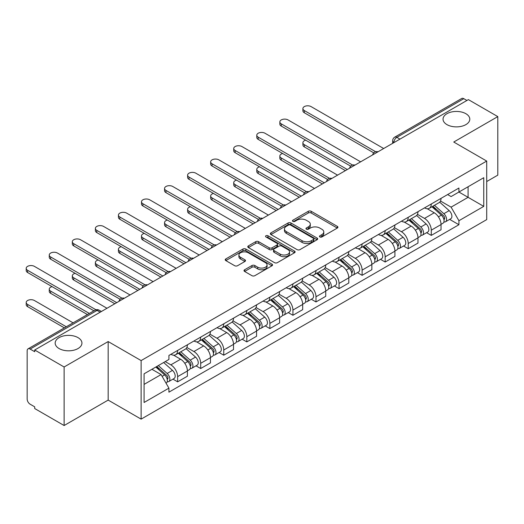 <?xml version="1.0" encoding="UTF-8"?>
<svg xmlns="http://www.w3.org/2000/svg" width="524" height="524" viewBox="0 0 524 524"><rect width="100%" height="100%" fill="white"/><g stroke="black" fill="none" stroke-linecap="round" stroke-linejoin="round"><path stroke-width="0.79" d="M319.876 236.953A1.434 0.832 0 0 0 321.906 236.953L337.325 228.051A2.05 1.186 0 0 0 337.921 227.213A2.05 1.186 0 0 0 337.325 226.375L311.204 211.296A2.05 1.186 0 0 0 308.302 211.296L292.89 220.198A1.434 0.832 0 0 0 292.471 220.787A1.434 0.832 0 0 0 292.89 221.37A1.434 0.832 0 0 0 294.92 221.37L296.918 220.218A6.563 3.792 0 0 1 306.199 220.218L308.374 221.475A6.563 3.792 0 0 1 310.3 224.161A6.563 3.792 0 0 1 308.374 226.84L306.383 227.992A1.434 0.832 0 0 0 305.964 228.575A1.434 0.832 0 0 0 306.383 229.165A1.434 0.832 0 0 0 308.413 229.165L310.411 228.012A6.563 3.792 0 0 1 319.692 228.012L321.867 229.27A6.563 3.792 0 0 1 323.793 231.949A6.563 3.792 0 0 1 321.867 234.628L319.876 235.78A1.434 0.832 0 0 0 319.457 236.363A1.434 0.832 0 0 0 319.876 236.953L319.876 235.78M78.01 337.626A13.382 7.722 0 0 0 63.43 335.956A13.382 7.722 0 0 0 55.171 343.089A13.382 7.722 0 0 0 59.094 348.552A13.382 7.722 0 0 0 73.674 350.229A13.382 7.722 0 0 0 81.934 343.089A13.382 7.722 0 0 0 78.01 337.626M465.875 113.701A13.382 7.722 0 0 0 451.295 112.025A13.382 7.722 0 0 0 443.035 119.158A13.382 7.722 0 0 0 446.952 124.62A13.382 7.722 0 0 0 461.533 126.297A13.382 7.722 0 0 0 469.792 119.158A13.382 7.722 0 0 0 465.875 113.701M244.61 269.768A2.05 1.186 0 0 0 244.007 270.607A2.05 1.186 0 0 0 244.61 271.445L251.939 275.676A2.05 1.186 0 0 0 254.841 275.676L271.963 265.792A2.05 1.186 0 0 0 272.559 264.954A2.05 1.186 0 0 0 271.963 264.116L245.841 249.038A2.05 1.186 0 0 0 242.939 249.038L225.824 258.922A2.05 1.186 0 0 0 225.222 259.76A2.05 1.186 0 0 0 225.824 260.598L234.673 265.707A2.05 1.186 0 0 0 237.575 265.707L244.898 261.476A2.05 1.186 0 0 0 245.501 260.638A2.05 1.186 0 0 0 244.898 259.799L240.509 257.264A5.489 3.17 0 0 1 238.905 255.024A5.489 3.17 0 0 1 242.291 252.096A5.489 3.17 0 0 1 248.271 252.784L265.465 262.714A5.489 3.17 0 0 1 267.076 264.954A5.489 3.17 0 0 1 263.683 267.882A5.489 3.17 0 0 1 257.703 267.194L254.841 265.537A2.05 1.186 0 0 0 251.939 265.537L244.61 269.768L244.61 271.445M141.126 360.584L108.167 341.556L64.118 366.983L34.702 349.999L468.384 99.619L497.8 116.603L453.751 142.03L486.711 161.065L141.126 360.584L141.126 419.128L486.711 219.608L486.711 161.065M297.062 249.621A2.05 1.186 0 0 0 299.964 249.621L317.086 239.737A2.05 1.186 0 0 0 317.682 238.898A2.05 1.186 0 0 0 317.086 238.06L290.964 222.988A2.05 1.186 0 0 0 288.062 222.988L270.947 232.872A2.05 1.186 0 0 0 270.345 233.704A2.05 1.186 0 0 0 270.947 234.542L297.062 249.621M266.513 237.261A1.434 0.832 0 0 1 267.967 237.464L267.967 235.761L294.521 251.088A2.05 1.186 0 0 1 295.123 251.926A2.05 1.186 0 0 1 294.521 252.764L277.399 262.648A2.05 1.186 0 0 1 274.497 262.648L248.383 247.57L248.383 245.894A2.05 1.186 0 0 0 247.78 246.732A2.05 1.186 0 0 0 248.383 247.57M248.383 245.894L255.712 241.662A2.05 1.186 0 0 1 258.614 241.662L269.205 247.78A2.05 1.186 0 0 0 272.107 247.78L276.967 244.977A2.05 1.186 0 0 0 277.569 244.138A2.05 1.186 0 0 0 276.967 243.3L265.937 236.933A1.434 0.832 0 0 1 265.517 236.344A1.434 0.832 0 0 1 266.402 235.577A1.434 0.832 0 0 1 267.967 235.761M64.118 366.983L64.118 425.527L34.702 408.543L34.702 406.84L30.123 404.194A4.179 2.417 -120 0 1 27.163 399.072L27.163 350.772A4.179 2.417 -120 0 1 28.027 348.86L94.988 310.195A4.179 2.417 60 0 1 97.078 310.404L30.123 349.063A4.179 2.417 -120 0 0 28.027 348.86M486.711 181.546L497.8 175.14L497.8 116.603M64.118 425.527L108.167 400.094L141.126 419.128M34.702 349.999L34.702 351.709L30.123 349.063M399.95 139.129L396.845 137.34A4.179 2.417 60 0 0 394.755 137.131L461.709 98.473A4.179 2.417 60 0 1 463.806 98.682L396.845 137.34A4.179 2.417 120 0 0 393.891 142.456L393.891 142.626M466.91 100.47L463.806 98.682M431.285 203.987A9.615 5.554 60 0 1 429.294 208.303L439.046 202.67A9.615 5.554 -120 0 0 441.038 198.354M417.438 214.342L424.486 218.41A9.615 5.554 60 0 1 431.285 230.187L441.038 224.554A9.615 5.554 -120 0 0 434.239 212.777L427.256 208.749M441.038 224.554L441.038 229.761L431.285 235.394L426.608 232.695M429.294 208.303A9.615 5.554 60 0 1 424.558 207.871M431.285 230.187L431.285 235.394M408.222 217.303A9.615 5.554 60 0 1 406.231 221.619L415.991 215.986A9.615 5.554 -120 0 0 417.982 211.67M403.546 246.005L408.229 248.703L417.982 243.071L417.982 237.87A9.615 5.554 -120 0 0 411.183 226.093L404.201 222.058M406.231 221.619A9.615 5.554 60 0 1 401.502 221.18M394.382 227.652L401.423 231.726A9.615 5.554 60 0 1 408.229 243.503L408.229 248.703M385.166 230.612A9.615 5.554 60 0 1 383.175 234.929L392.928 229.296A9.615 5.554 -120 0 0 394.919 224.979M380.49 259.321L385.166 262.02L394.926 256.387L394.926 251.179A9.615 5.554 -120 0 0 388.12 239.403L381.138 235.374M383.175 234.929A9.615 5.554 60 0 1 378.439 234.497M371.32 240.968L378.367 245.036A9.615 5.554 60 0 1 385.166 256.812L385.166 262.02M362.11 243.929A9.615 5.554 60 0 1 360.119 248.245L369.872 242.612A9.615 5.554 -120 0 0 371.863 238.296M357.434 272.631L362.11 275.329L371.863 269.696L371.863 264.496A9.615 5.554 -120 0 0 365.064 252.719L358.082 248.684M360.119 248.245A9.615 5.554 60 0 1 355.383 247.806M348.264 254.278L355.311 258.352A9.615 5.554 60 0 1 362.11 270.129L362.11 275.329M339.048 257.238A9.615 5.554 60 0 1 337.056 261.555L346.816 255.922A9.615 5.554 -120 0 0 348.807 251.605M334.371 285.947L339.048 288.645L348.807 283.012L348.807 277.805A9.615 5.554 -120 0 0 342.008 266.028L335.026 262M337.056 261.555A9.615 5.554 60 0 1 332.321 261.122M325.201 267.594L332.249 271.661A9.615 5.554 60 0 1 339.048 283.438L339.048 288.645M315.992 270.554A9.615 5.554 60 0 1 314 274.871L323.753 269.238A9.615 5.554 -120 0 0 325.745 264.921M311.315 299.256L315.992 301.955L325.745 296.322L325.745 291.121A9.615 5.554 -120 0 0 318.946 279.344L311.963 275.31M314 274.871A9.615 5.554 60 0 1 309.265 274.432M302.145 280.903L309.193 284.977A9.615 5.554 60 0 1 315.992 296.754L315.992 301.955M292.929 283.864A9.615 5.554 60 0 1 290.938 288.18L300.697 282.547A9.615 5.554 -120 0 0 302.689 278.231M288.252 312.573L292.929 315.271L302.689 309.638L302.689 304.431A9.615 5.554 -120 0 0 295.89 292.654L288.907 288.626M290.938 288.18A9.615 5.554 60 0 1 286.209 287.748M279.089 294.219L286.13 298.287A9.615 5.554 60 0 1 292.929 310.064L292.929 315.271M269.873 297.18A9.615 5.554 60 0 1 267.882 301.497L277.635 295.863A9.615 5.554 -120 0 0 279.626 291.547M265.196 325.882L269.873 328.581L279.626 322.948L279.626 317.747A9.615 5.554 -120 0 0 272.827 305.97L265.845 301.935M267.882 301.497A9.615 5.554 60 0 1 263.146 301.058M256.026 307.529L263.074 311.603A9.615 5.554 60 0 1 269.873 323.38L269.873 328.581M246.817 310.49A9.615 5.554 60 0 1 244.826 314.806L254.579 309.173A9.615 5.554 -120 0 0 256.57 304.857M242.134 339.198L246.817 341.897L256.57 336.264L256.57 331.057A9.615 5.554 -120 0 0 249.771 319.28L242.789 315.252M244.826 314.806A9.615 5.554 60 0 1 240.09 314.374M232.97 320.845L240.012 324.913A9.615 5.554 60 0 1 246.817 336.69L246.817 341.897M223.755 323.806A9.615 5.554 60 0 1 221.763 328.122L231.523 322.489A9.615 5.554 -120 0 0 233.508 318.173M219.078 352.508L223.755 355.207L233.514 349.574L233.514 344.373A9.615 5.554 -120 0 0 226.709 332.596L219.726 328.561M221.763 328.122A9.615 5.554 60 0 1 217.028 327.683M209.908 334.155L216.956 338.229A9.615 5.554 60 0 1 223.755 350.006L223.755 355.207M200.699 337.115A9.615 5.554 60 0 1 198.707 341.432L208.46 335.799A9.615 5.554 -120 0 0 210.452 331.482M196.022 365.817L200.699 368.523L210.452 362.89L210.452 357.682A9.615 5.554 -120 0 0 203.653 345.906L196.67 341.877M198.707 341.432A9.615 5.554 60 0 1 193.972 341M186.852 347.471L193.9 351.539A9.615 5.554 60 0 1 200.699 363.315L200.699 368.523M177.636 350.432A9.615 5.554 60 0 1 175.645 354.748L185.404 349.115A9.615 5.554 -120 0 0 187.396 344.799M172.959 379.134L177.636 381.832L187.396 376.199L187.396 370.999A9.615 5.554 -120 0 0 180.597 359.222L173.614 355.187M175.645 354.748A9.615 5.554 60 0 1 170.916 354.309M165.224 361.606L170.837 364.855A9.615 5.554 60 0 1 177.636 376.632L177.636 381.832M447.62 194.555L451.092 196.566L483.757 177.702L468.089 186.747L468.089 197.332L451.092 207.144L440.501 201.026M144.087 384.393L161.084 374.581L168.918 388.146L144.087 402.484L144.087 373.815L168.918 359.477L168.918 355.462L458.926 188.031L458.926 192.039L483.757 206.377L458.926 220.715L451.092 207.144M483.757 177.702L483.757 206.377M168.918 388.146L168.918 392.162L458.926 224.724L458.926 220.715M108.167 341.556L108.167 400.094M161.084 374.581L151.921 369.289M449.664 219.379L458.926 224.724M320.452 237.156L321.867 236.337A6.563 3.792 0 0 0 323.793 233.652L323.793 231.949M310.3 224.161L310.3 225.864A6.563 3.792 0 0 1 308.374 228.543L306.959 229.368M337.292 228.071L311.204 213.006A2.05 1.186 0 0 0 308.302 213.006L293.46 221.573M317.053 239.756L290.964 224.691A2.05 1.186 0 0 0 288.062 224.691L270.974 234.562M313.457 239.488A1.434 0.832 0 0 0 313.876 238.898A1.434 0.832 0 0 0 313.457 238.315L290.532 225.078A1.434 0.832 0 0 0 288.501 225.078L286.399 226.296A6.563 3.792 0 0 0 284.473 228.975A6.563 3.792 0 0 0 286.399 231.654L302.066 240.699A6.563 3.792 0 0 0 311.354 240.699L313.457 239.488L313.457 241.191A1.434 0.832 0 0 0 313.876 240.608L313.876 238.898M284.473 228.975L284.473 230.678A6.563 3.792 0 0 0 286.399 233.363L286.399 231.654M313.457 241.191L311.354 242.409A6.563 3.792 0 0 1 302.066 242.409L286.399 233.363M248.409 247.583L255.712 243.372L255.712 241.662M277.569 244.138L277.569 245.841A2.05 1.186 0 0 1 276.967 246.68L272.107 249.489A2.05 1.186 0 0 1 269.205 249.489L258.614 243.372A2.05 1.186 0 0 0 255.712 243.372M267.967 237.464L294.495 252.778M280.196 254.127A5.489 3.17 0 0 0 286.176 254.815A5.489 3.17 0 0 0 289.562 251.887A5.489 3.17 0 0 0 287.958 249.647L281.899 246.149A2.05 1.186 0 0 0 278.997 246.149L274.137 248.952A2.05 1.186 0 0 0 273.535 249.791A2.05 1.186 0 0 0 274.137 250.629L280.196 254.127L280.196 255.83A5.489 3.17 0 0 0 286.176 256.518A5.489 3.17 0 0 0 289.562 253.59L289.562 251.887M273.535 249.791L273.535 251.494A2.05 1.186 0 0 0 274.137 252.332L274.137 250.629M280.196 255.83L274.137 252.332M267.076 264.954L267.076 266.657A5.489 3.17 0 0 1 263.683 269.585A5.489 3.17 0 0 1 257.703 268.897L254.841 267.247A2.05 1.186 0 0 0 251.939 267.247L244.636 271.458M238.905 255.024L238.905 256.734A5.489 3.17 0 0 0 240.509 258.974L240.509 257.264M244.872 261.489L240.509 258.974M271.93 265.806L245.841 250.741A2.05 1.186 0 0 0 242.939 250.741L225.851 260.611M431.953 206.77L441.346 215.154A5.227 3.02 60 0 1 442.99 223.237L441.038 224.364M432.202 206.993L436.623 209.548M305.708 140.19A4.808 2.777 -0 0 0 302.905 142.718A4.808 2.777 -0 0 0 304.313 144.676L347.327 169.514M432.896 206.22L443.356 215.554A2.509 1.448 60 0 1 444.142 219.432A2.509 1.448 60 0 1 443.913 219.523M434.462 205.316L443.861 213.7A5.227 3.02 60 0 1 445.498 221.783A5.227 3.02 60 0 1 443.92 221.953M439.702 202.172L449.179 210.628A5.227 3.02 60 0 1 450.823 218.711L445.498 221.783M345.408 170.621L304.313 146.897A4.808 2.777 180 0 1 302.905 144.932L302.905 142.718M373.75 152.851L304.313 112.758A4.808 2.777 180 0 1 302.905 110.8L302.905 108.579A4.808 2.777 -0 0 0 304.313 110.544L375.662 151.731M383.686 148.515L311.112 106.614A4.808 2.777 -0 0 0 305.872 106.012A4.808 2.777 -0 0 0 302.905 108.579M408.89 220.08L418.29 228.464A5.227 3.02 60 0 1 419.927 236.547L417.982 237.673M409.139 220.303L413.567 222.857M282.652 153.506A4.808 2.777 -0 0 0 279.849 156.028A4.808 2.777 -0 0 0 281.257 157.993L324.264 182.824M409.84 219.536L420.294 228.864A2.509 1.448 60 0 1 421.08 232.741A2.509 1.448 60 0 1 420.857 232.833M411.406 218.632L420.798 227.016A5.227 3.02 60 0 1 422.442 235.099A5.227 3.02 60 0 1 420.864 235.263M416.646 215.488L426.123 223.945A5.227 3.02 60 0 1 427.761 232.027L422.442 235.099M322.345 183.931L281.257 160.206A4.808 2.777 180 0 1 279.849 158.248L279.849 156.028M385.834 233.396L395.227 241.78A5.227 3.02 60 0 1 396.871 249.863L394.919 250.989M386.083 233.619L390.504 236.173M259.59 166.815A4.808 2.777 -0 0 0 256.786 169.344A4.808 2.777 -0 0 0 258.194 171.302L301.208 196.14M386.784 232.846L397.238 242.18A2.509 1.448 60 0 1 398.024 246.057A2.509 1.448 60 0 1 397.795 246.149M388.349 231.942L397.742 240.326A5.227 3.02 60 0 1 399.386 248.409A5.227 3.02 60 0 1 397.808 248.579M393.583 228.798L403.061 237.254A5.227 3.02 60 0 1 404.705 245.337L399.386 248.409M299.289 197.247L258.194 173.523A4.808 2.777 180 0 1 256.786 171.558L256.786 169.344M350.694 166.16L281.257 126.074A4.808 2.777 180 0 1 279.849 124.109L279.849 121.889A4.808 2.777 -0 0 0 281.257 123.854L352.6 165.047M360.63 161.831L288.056 119.93A4.808 2.777 -0 0 0 282.816 119.328A4.808 2.777 -0 0 0 279.849 121.889M327.631 179.477L258.194 139.384A4.808 2.777 180 0 1 256.786 137.426L256.786 135.205A4.808 2.777 -0 0 0 258.194 137.17L329.544 178.357M337.574 175.14L264.993 133.24A4.808 2.777 -0 0 0 259.753 132.638A4.808 2.777 -0 0 0 256.786 135.205M362.772 246.706L372.171 255.09A5.227 3.02 60 0 1 373.809 263.172L371.863 264.299M363.021 246.928L367.448 249.483M236.534 180.132A4.808 2.777 -0 0 0 233.73 182.653A4.808 2.777 -0 0 0 235.138 184.618L278.152 209.449M363.721 246.162L374.175 255.489A2.509 1.448 60 0 1 374.968 259.367A2.509 1.448 60 0 1 374.739 259.459M365.287 245.258L374.686 253.642A5.227 3.02 60 0 1 376.324 261.725A5.227 3.02 60 0 1 374.745 261.889M370.527 242.114L380.005 250.57A5.227 3.02 60 0 1 381.642 258.653L376.324 261.725M276.227 210.556L235.138 186.832A4.808 2.777 180 0 1 233.73 184.874L233.73 182.653M339.716 260.022L349.115 268.406A5.227 3.02 60 0 1 350.752 276.489L348.801 277.609M339.965 260.245L344.386 262.799M213.471 193.441A4.808 2.777 -0 0 0 210.668 195.963A4.808 2.777 -0 0 0 212.076 197.928L255.09 222.766M340.666 259.472L351.119 268.805A2.509 1.448 60 0 1 351.905 272.683A2.509 1.448 60 0 1 351.676 272.775M342.231 258.568L351.624 266.952A5.227 3.02 60 0 1 353.268 275.034A5.227 3.02 60 0 1 351.689 275.205M347.471 255.424L356.949 263.88A5.227 3.02 60 0 1 358.586 271.963L353.268 275.034M253.171 223.872L212.076 200.148A4.808 2.777 180 0 1 210.668 198.183L210.668 195.963M316.66 273.332L326.052 281.716A5.227 3.02 60 0 1 327.697 289.798L325.745 290.925M316.909 273.554L321.33 276.109M190.415 206.757A4.808 2.777 -0 0 0 187.612 209.279A4.808 2.777 -0 0 0 189.02 211.244L232.034 236.075M317.603 272.788L328.063 282.115A2.509 1.448 60 0 1 328.849 285.993A2.509 1.448 60 0 1 328.62 286.084M319.168 271.884L328.568 280.268A5.227 3.02 60 0 1 330.205 288.351A5.227 3.02 60 0 1 328.627 288.514M324.408 268.74L333.886 277.196A5.227 3.02 60 0 1 335.53 285.279L330.205 288.351M230.108 237.182L189.02 213.458A4.808 2.777 180 0 1 187.612 211.499L187.612 209.279M304.575 192.786L235.138 152.7A4.808 2.777 180 0 1 233.73 150.735L233.73 148.515A4.808 2.777 -0 0 0 235.138 150.48L306.481 191.673M314.511 188.457L241.937 146.556A4.808 2.777 -0 0 0 236.697 145.954A4.808 2.777 -0 0 0 233.73 148.515M281.512 206.102L212.076 166.01A4.808 2.777 180 0 1 210.668 164.051L210.668 161.831A4.808 2.777 -0 0 0 212.076 163.796L283.425 204.982M291.455 201.766L218.875 159.866A4.808 2.777 -0 0 0 213.641 159.263A4.808 2.777 -0 0 0 210.668 161.831M258.456 219.412L189.02 179.326A4.808 2.777 180 0 1 187.612 177.361L187.612 175.14A4.808 2.777 -0 0 0 189.02 177.105L260.363 218.298M268.393 215.082L195.819 173.182A4.808 2.777 -0 0 0 190.579 172.579A4.808 2.777 -0 0 0 187.612 175.14M293.597 286.648L302.996 295.032A5.227 3.02 60 0 1 304.634 303.114L302.689 304.234M293.846 286.87L298.267 289.425M167.359 220.067A4.808 2.777 -0 0 0 164.556 222.589A4.808 2.777 -0 0 0 165.964 224.554L208.971 249.385M294.547 286.097L305.001 295.431A2.509 1.448 60 0 1 305.787 299.309A2.509 1.448 60 0 1 305.558 299.401M296.112 285.194L305.505 293.578A5.227 3.02 60 0 1 307.149 301.66A5.227 3.02 60 0 1 305.571 301.831M301.352 282.05L310.83 290.506A5.227 3.02 60 0 1 312.468 298.588L307.149 301.66M207.052 250.498L165.964 226.774A4.808 2.777 180 0 1 164.556 224.809L164.556 222.589M235.4 232.728L165.964 192.636A4.808 2.777 180 0 1 164.556 190.677L164.556 188.457A4.808 2.777 -0 0 0 165.964 190.422L237.307 231.608M245.337 228.392L172.763 186.492A4.808 2.777 -0 0 0 167.523 185.889A4.808 2.777 -0 0 0 164.556 188.457M270.541 299.957L279.934 308.341A5.227 3.02 60 0 1 281.578 316.424L279.626 317.551M270.79 300.18L275.211 302.734M144.297 233.383A4.808 2.777 -0 0 0 141.493 235.905A4.808 2.777 -0 0 0 142.901 237.87L185.915 262.701M271.491 299.414L281.945 308.741A2.509 1.448 60 0 1 282.731 312.618A2.509 1.448 60 0 1 282.502 312.71M273.05 298.51L282.449 306.894A5.227 3.02 60 0 1 284.087 314.976A5.227 3.02 60 0 1 282.508 315.14M278.29 295.366L287.768 303.822A5.227 3.02 60 0 1 289.412 311.904L284.087 314.976M183.996 263.808L142.901 240.084A4.808 2.777 180 0 1 141.493 238.125L141.493 235.905M212.338 246.038L142.901 205.952A4.808 2.777 180 0 1 141.493 203.987L141.493 201.766A4.808 2.777 -0 0 0 142.901 203.731L214.251 244.924M222.274 241.708L149.7 199.808A4.808 2.777 -0 0 0 144.46 199.205A4.808 2.777 -0 0 0 141.493 201.766M247.479 313.273L256.878 321.657A5.227 3.02 60 0 1 258.515 329.74L256.57 330.86M247.728 313.496L252.155 316.051M121.24 246.693A4.808 2.777 -0 0 0 118.437 249.214A4.808 2.777 -0 0 0 119.845 251.179L162.859 276.01M248.428 312.723L258.882 322.057A2.509 1.448 60 0 1 259.675 325.935A2.509 1.448 60 0 1 259.446 326.026M249.994 311.819L259.393 320.203A5.227 3.02 60 0 1 261.031 328.286A5.227 3.02 60 0 1 259.452 328.456M255.234 308.675L264.712 317.131A5.227 3.02 60 0 1 266.349 325.214L261.031 328.286M160.934 277.124L119.845 253.4A4.808 2.777 180 0 1 118.437 251.435L118.437 249.214M189.282 259.354L119.845 219.261A4.808 2.777 180 0 1 118.437 217.303L118.437 215.082A4.808 2.777 -0 0 0 119.845 217.047L191.188 258.234M199.218 255.018L126.644 213.117A4.808 2.777 -0 0 0 121.404 212.515A4.808 2.777 -0 0 0 118.437 215.082M224.423 326.583L233.815 334.967A5.227 3.02 60 0 1 235.459 343.05L233.508 344.176M224.672 326.806L229.093 329.36M98.178 260.009A4.808 2.777 -0 0 0 95.375 262.531A4.808 2.777 -0 0 0 96.783 264.496L139.797 289.327M225.372 326.039L235.826 335.367A2.509 1.448 60 0 1 236.612 339.244A2.509 1.448 60 0 1 236.383 339.336M226.938 325.135L236.331 333.519A5.227 3.02 60 0 1 237.975 341.602A5.227 3.02 60 0 1 236.396 341.766M232.171 321.991L241.656 330.447A5.227 3.02 60 0 1 243.293 338.53L237.975 341.602M137.877 290.434L96.783 266.709A4.808 2.777 180 0 1 95.375 264.751L95.375 262.531M166.219 272.663L96.783 232.577A4.808 2.777 180 0 1 95.375 230.612L95.375 228.392A4.808 2.777 -0 0 0 96.783 230.357L168.132 271.55M176.162 268.334L103.582 226.434A4.808 2.777 -0 0 0 98.342 225.831A4.808 2.777 -0 0 0 95.375 228.392M201.367 339.899L210.759 348.283A5.227 3.02 60 0 1 212.403 356.366L210.452 357.486M201.616 340.122L206.037 342.676M75.122 273.318A4.808 2.777 -0 0 0 72.319 275.84A4.808 2.777 -0 0 0 73.727 277.805L116.741 302.636M202.31 339.349L212.764 348.683A2.509 1.448 60 0 1 213.556 352.56A2.509 1.448 60 0 1 213.327 352.652M203.875 338.445L213.275 346.829A5.227 3.02 60 0 1 214.912 354.912A5.227 3.02 60 0 1 213.334 355.082M209.115 335.301L218.593 343.757A5.227 3.02 60 0 1 220.237 351.84L214.912 354.912M114.815 303.75L73.727 280.026A4.808 2.777 180 0 1 72.319 278.061L72.319 275.84M143.163 285.98L73.727 245.887A4.808 2.777 180 0 1 72.319 243.929L72.319 241.708A4.808 2.777 -0 0 0 73.727 243.673L145.069 284.859M153.1 281.643L80.526 239.743A4.808 2.777 -0 0 0 75.286 239.141A4.808 2.777 -0 0 0 72.319 241.708M178.304 353.209L187.703 361.593A5.227 3.02 60 0 1 189.341 369.675L187.389 370.802M178.553 353.431L182.974 355.986M52.059 286.635A4.808 2.777 -0 0 0 49.256 289.156A4.808 2.777 -0 0 0 50.664 291.121L89.349 313.45M179.254 352.665L189.708 361.992A2.509 1.448 60 0 1 190.494 365.87A2.509 1.448 60 0 1 190.264 365.962M180.819 351.761L190.212 360.145A5.227 3.02 60 0 1 191.856 368.228A5.227 3.02 60 0 1 190.278 368.392M186.059 348.617L195.537 357.073A5.227 3.02 60 0 1 197.175 365.156L191.856 368.228M87.429 314.564L50.664 293.335A4.808 2.777 180 0 1 49.256 291.377L49.256 289.156M120.107 299.289L50.664 259.203A4.808 2.777 180 0 1 49.256 257.238L49.256 255.018A4.808 2.777 -0 0 0 50.664 256.983L122.013 298.176M130.044 294.96L57.463 253.059A4.808 2.777 -0 0 0 52.23 252.457A4.808 2.777 -0 0 0 49.256 255.018M155.818 367.036L164.641 374.909A5.227 3.02 60 0 1 166.285 382.992L166.023 383.136M155.91 366.983L159.918 369.302M73.091 322.843L34.407 300.507A4.808 2.777 -0 0 0 29.167 299.905A4.808 2.777 -0 0 0 26.2 302.466A4.808 2.777 -0 0 0 27.608 304.431L66.293 326.766M156.768 366.492L166.652 375.308A2.509 1.448 60 0 1 167.438 379.186A2.509 1.448 60 0 1 167.208 379.278M158.333 365.588L167.156 373.455A5.227 3.02 60 0 1 168.793 381.538A5.227 3.02 60 0 1 167.215 381.708M163.652 362.516L172.475 370.383A5.227 3.02 60 0 1 174.119 378.466L168.793 381.538M64.373 327.873L27.608 306.651A4.808 2.777 180 0 1 26.2 304.686L26.2 302.466M93.934 310.811L27.608 272.513A4.808 2.777 180 0 1 26.2 270.554L26.2 268.334A4.808 2.777 -0 0 0 27.608 270.299L95.997 309.782M106.981 308.269L34.407 266.369A4.808 2.777 -0 0 0 29.167 265.766A4.808 2.777 -0 0 0 26.2 268.334M394.035 142.541L393.891 142.456A4.179 2.417 0 0 1 392.666 140.753L392.666 143.334M200.699 363.315L210.452 357.682M223.755 350.006L233.514 344.373M246.817 336.69L256.57 331.057M269.873 323.38L279.626 317.747M292.929 310.064L302.689 304.431M315.992 296.754L325.745 291.121M339.048 283.438L348.807 277.805M362.11 270.129L371.863 264.496M385.166 256.812L394.926 251.179M408.229 243.503L417.982 237.87M177.636 376.632L187.396 370.999M170.837 364.855L180.597 359.222M193.9 351.539L203.653 345.906M216.956 338.229L226.709 332.596M240.012 324.913L249.771 319.28M263.074 311.603L272.827 305.97M286.13 298.287L295.89 292.654M309.193 284.977L318.946 279.344M332.249 271.661L342.008 266.028M355.311 258.352L365.064 252.719M378.367 245.036L388.12 239.403M401.423 231.726L411.183 226.093M424.486 218.41L434.239 212.777M377.666 151.993A4.179 2.417 120 0 0 375.819 153.06M354.604 165.309A4.179 2.417 120 0 0 352.757 166.377M331.548 178.619A4.179 2.417 120 0 0 329.701 179.686M308.485 191.935A4.179 2.417 120 0 0 306.645 193.002M285.429 205.244A4.179 2.417 120 0 0 283.582 206.312M262.373 218.56A4.179 2.417 120 0 0 260.526 219.628M239.311 231.87A4.179 2.417 120 0 0 237.464 232.938M216.255 245.186A4.179 2.417 120 0 0 214.408 246.254M193.192 258.496A4.179 2.417 120 0 0 191.345 259.563M170.136 271.812A4.179 2.417 120 0 0 168.289 272.88M147.074 285.122A4.179 2.417 120 0 0 145.233 286.189M124.018 298.438A4.179 2.417 120 0 0 122.171 299.505M100.182 312.199L97.078 310.404A4.179 2.417 120 0 1 99.174 310.195A4.179 4.179 0 0 0 94.988 310.195M321.867 236.337L321.867 234.628M306.383 229.165L306.383 227.992M308.374 228.543L308.374 226.84M292.89 221.37L292.89 220.198M308.302 213.006L308.302 211.296M311.204 213.006L311.204 211.296M337.325 228.051L337.325 226.375M270.947 234.542L270.947 232.872M288.062 224.691L288.062 222.988M290.964 224.691L290.964 222.988M317.086 239.737L317.086 238.06M302.066 242.409L302.066 240.699M311.354 242.409L311.354 240.699M258.614 243.372L258.614 241.662M269.205 249.489L269.205 247.78M272.107 249.489L272.107 247.78M276.967 246.68L276.967 244.977M294.521 252.764L294.521 251.088M251.939 267.247L251.939 265.537M254.841 267.247L254.841 265.537M257.703 268.897L257.703 267.194M244.898 261.476L244.898 259.799M225.824 260.598L225.824 258.922M242.939 250.741L242.939 249.038M245.841 250.741L245.841 249.038M271.963 265.792L271.963 264.116M441.346 215.154L438.418 216.844M444.66 218.285L443.717 218.829M449.179 210.628L443.861 213.7M304.313 146.897L304.313 144.676M304.313 110.544L304.313 112.758M418.29 228.464L415.362 230.16M421.604 231.595L420.661 232.139M426.123 223.945L420.798 227.016M281.257 160.206L281.257 157.993M395.227 241.78L392.299 243.47M398.541 244.911L397.605 245.455M403.061 237.254L397.742 240.326M258.194 173.523L258.194 171.302M281.257 123.854L281.257 126.074M258.194 137.17L258.194 139.384M372.171 255.09L369.243 256.786M375.485 258.221L374.542 258.764M380.005 250.57L374.686 253.642M235.138 186.832L235.138 184.618M349.115 268.406L346.181 270.096M352.429 271.537L351.486 272.08M356.949 263.88L351.624 266.952M212.076 200.148L212.076 197.928M326.052 281.716L323.125 283.412M329.367 284.846L328.424 285.39M333.886 277.196L328.568 280.268M189.02 213.458L189.02 211.244M235.138 150.48L235.138 152.7M212.076 163.796L212.076 166.01M189.02 177.105L189.02 179.326M302.996 295.032L300.062 296.722M306.311 298.163L305.368 298.706M310.83 290.506L305.505 293.578M165.964 226.774L165.964 224.554M165.964 190.422L165.964 192.636M279.934 308.341L277.006 310.038M283.248 311.472L282.305 312.016M287.768 303.822L282.449 306.894M142.901 240.084L142.901 237.87M142.901 203.731L142.901 205.952M256.878 321.657L253.95 323.347M260.192 324.788L259.249 325.332M264.712 317.131L259.393 320.203M119.845 253.4L119.845 251.179M119.845 217.047L119.845 219.261M233.815 334.967L230.888 336.663M237.13 338.098L236.193 338.642M241.656 330.447L236.331 333.519M96.783 266.709L96.783 264.496M96.783 230.357L96.783 232.577M210.759 348.283L207.832 349.973M214.074 351.414L213.13 351.958M218.593 343.757L213.275 346.829M73.727 280.026L73.727 277.805M73.727 243.673L73.727 245.887M187.703 361.593L184.769 363.289M191.018 364.724L190.074 365.267M195.537 357.073L190.212 360.145M50.664 293.335L50.664 291.121M50.664 256.983L50.664 259.203M164.641 374.909L162.113 376.37M167.955 378.033L167.012 378.583M172.475 370.383L167.156 373.455M27.608 306.651L27.608 304.431M27.608 270.299L27.608 272.513M378.02 151.79A4.179 4.179 0 0 0 372.656 154.888M354.958 165.106A4.179 4.179 0 0 0 349.6 168.197M331.902 178.415A4.179 4.179 0 0 0 326.537 181.514M308.846 191.732A4.179 4.179 0 0 0 303.481 194.823M285.783 205.041A4.179 4.179 0 0 0 280.419 208.139M262.727 218.357A4.179 4.179 0 0 0 257.363 221.449M239.665 231.667A4.179 4.179 0 0 0 234.3 234.765M216.608 244.983A4.179 4.179 0 0 0 211.244 248.075M193.553 258.293A4.179 4.179 0 0 0 188.188 261.391M170.49 271.609A4.179 4.179 0 0 0 165.126 274.7M147.434 284.918A4.179 4.179 0 0 0 142.07 288.017M124.371 298.235A4.179 4.179 0 0 0 119.007 301.326M101.407 311.492L99.174 310.195M394.755 137.131A4.179 4.179 0 0 0 392.666 140.753"/></g></svg>
